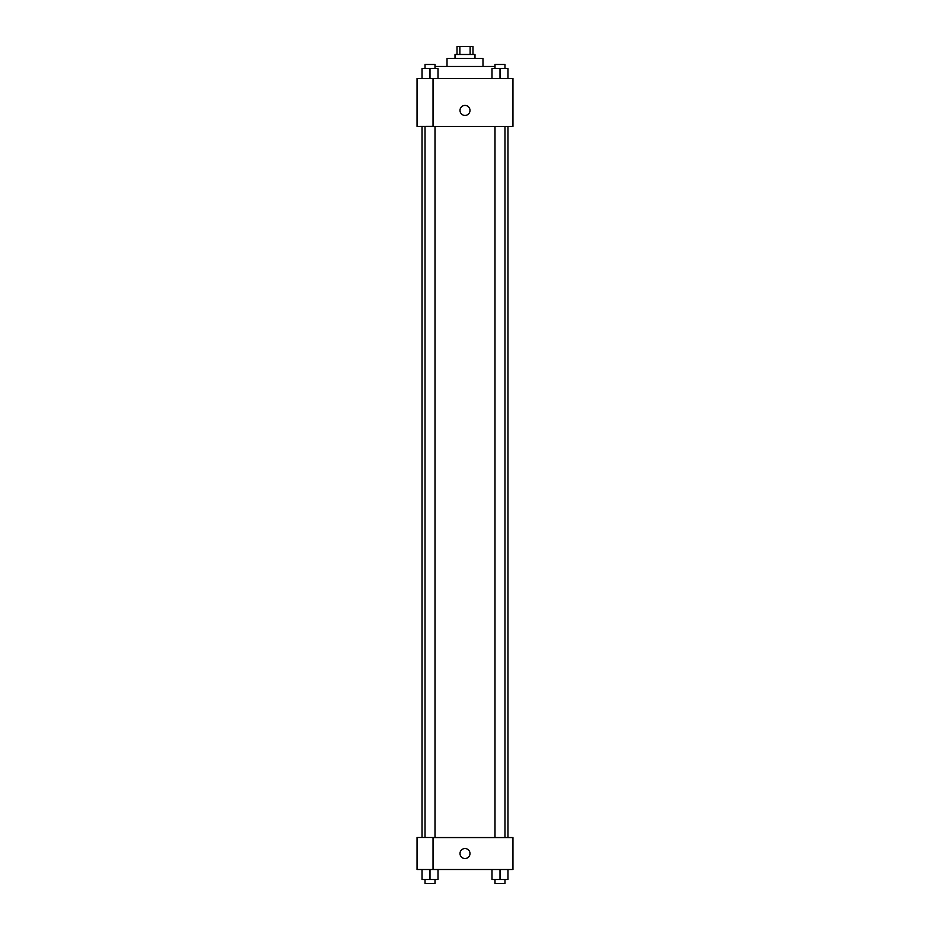 <?xml version="1.0" encoding="UTF-8"?>
<svg xmlns="http://www.w3.org/2000/svg" width="930" height="930" viewBox="0 0 930 930"><rect width="100%" height="100%" fill="white"/><g stroke="black" fill="none" stroke-linecap="round" stroke-linejoin="round"><path stroke-width="1.4" d="M459.873 54.486L459.873 46.5L457.014 46.5L457.014 54.486M459.873 46.5L472.986 46.5L472.986 54.486M470.127 54.486L470.127 46.5M455.014 58.485L455.014 54.486L474.986 54.486L474.986 58.485M447.016 66.472L447.016 58.485L482.984 58.485L482.984 66.472M434.996 66.472L495.004 66.472M417.059 78.457L512.942 78.457L512.942 126.41L417.059 126.41L433.043 126.341L433.043 78.527L417.059 78.457M460.001 110.426A4.999 4.999 0 0 1 467.499 106.101A4.999 4.999 0 0 1 467.499 114.75A4.999 4.999 0 0 1 460.001 110.426M417.059 78.527L417.059 126.341M433.043 837.558L512.942 837.558L512.942 869.515L417.059 869.515L417.059 837.488L433.043 837.488L433.043 869.515M460.001 853.531A4.999 4.999 0 0 1 467.499 849.206A4.999 4.999 0 0 1 467.499 857.855A4.999 4.999 0 0 1 460.001 853.531M492.005 869.515L492.005 879.501L507.989 879.501L507.989 869.515L507.989 879.501M500.003 879.501L500.003 869.515M504.99 879.501L504.99 883.5L495.004 883.5L495.004 879.501M422.011 869.515L422.011 879.501L437.995 879.501L437.995 869.515L437.995 879.501M429.997 879.501L429.997 869.515M434.996 879.501L434.996 883.5L425.01 883.5L425.01 879.501M492.005 78.457L492.005 68.471L507.989 68.471L507.989 78.457L507.989 68.471M500.003 78.457L500.003 68.471M504.99 68.471L504.99 64.484L495.004 64.484L495.004 68.471M422.011 78.457L422.011 68.471L437.995 68.471L437.995 78.457L437.995 68.471M429.997 78.457L429.997 68.471M434.996 68.471L434.996 64.484L425.01 64.484L425.01 68.471M507.989 837.558L507.989 126.41M422.011 837.488L422.011 126.41M495.004 126.41L495.004 837.558M504.99 126.41L504.99 837.558M434.996 837.558L434.996 126.41M425.01 837.488L425.01 126.41"/></g></svg>
